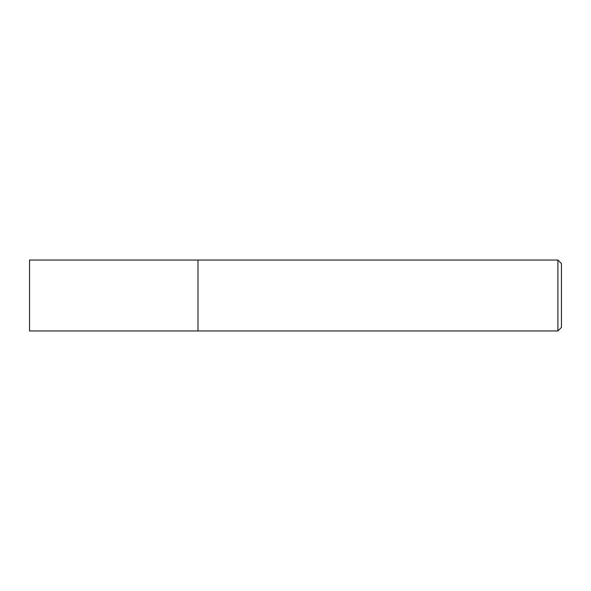 <?xml version="1.0" encoding="UTF-8"?>
<svg xmlns="http://www.w3.org/2000/svg" width="591" height="591" viewBox="0 0 591 591"><rect width="100%" height="100%" fill="white"/><g stroke="black" fill="none" stroke-linecap="round" stroke-linejoin="round"><path stroke-width="0.89" d="M557.904 330.96L197.985 330.96L197.985 260.04L557.904 260.04L561.45 263.586L561.45 327.414L557.904 330.96L557.904 260.04M197.985 330.96L29.55 330.96L29.55 260.04L197.985 260.04"/></g></svg>
